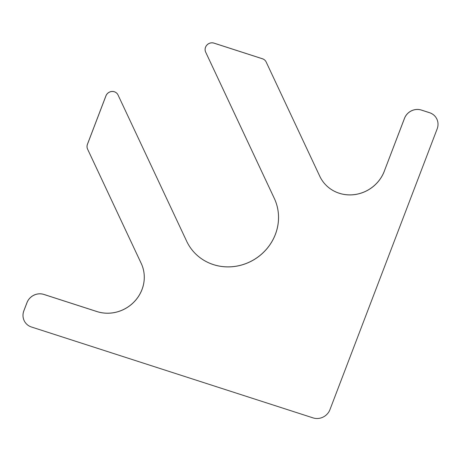 <?xml version="1.0" encoding="UTF-8"?>
<svg xmlns="http://www.w3.org/2000/svg" width="461" height="461" viewBox="0 0 461 461"><rect width="100%" height="100%" fill="white"/><g stroke="black" fill="none" stroke-linecap="round" stroke-linejoin="round"><path stroke-width="0.69" d="M384.29 171.21L404.51 118.35A13.317 12.608 -33.8 0 1 421.412 110.093L429.577 112.726A13.317 12.608 -33.8 0 1 435.979 117.526A13.317 12.608 -33.8 0 1 437.161 128.884L329.955 409.633A13.317 12.608 -33.8 0 1 313.048 417.885L31.446 326.999A13.317 12.608 -33.8 0 1 25.044 322.199A13.317 12.608 -33.8 0 1 23.863 310.841L26.974 302.704A13.317 12.608 -33.8 0 1 43.876 294.446L96.931 311.573A35.509 33.618 -33.8 0 0 134.768 301.212A35.509 33.618 -33.8 0 0 141.239 263.456L87.613 149.18A6.656 6.304 -33.8 0 1 87.463 144.287L105.938 95.917A6.656 6.304 -33.8 0 1 111.401 91.555A6.656 6.304 -33.8 0 1 117.59 94.188A6.656 6.304 -33.8 0 1 118.033 94.978L186.682 241.264A48.826 46.221 -33.8 0 0 189.932 247.021A48.826 46.221 -33.8 0 0 253.239 260.079A48.826 46.221 -33.8 0 0 274.318 198.426L205.669 52.133A6.656 6.304 -33.8 0 1 206.88 45.057A6.656 6.304 -33.8 0 1 213.973 43.115L262.488 58.772A6.656 6.304 -33.8 0 1 265.692 61.175A6.656 6.304 -33.8 0 1 265.703 61.192A6.656 6.304 -33.8 0 1 266.158 61.993L319.784 176.269A35.509 33.618 -33.8 0 0 322.153 180.458A35.509 33.618 -33.8 0 0 355.154 194.49A35.509 33.618 -33.8 0 0 384.29 171.21L404.487 118.316A13.317 12.608 -33.8 0 1 421.389 110.058L429.554 112.691A13.317 12.608 -33.8 0 1 435.956 117.492A13.317 12.608 -33.8 0 1 435.968 117.509L435.979 117.526M25.032 322.181A13.317 12.608 -33.8 0 1 25.021 322.164A13.317 12.608 -33.8 0 1 23.839 310.806L26.951 302.664A13.317 12.608 -33.8 0 1 43.853 294.412L43.876 294.446M117.578 94.171A6.656 6.304 -33.8 0 0 117.567 94.153A6.656 6.304 -33.8 0 0 111.378 91.514A6.656 6.304 -33.8 0 0 105.909 95.882L87.44 144.247A6.656 6.304 -33.8 0 0 87.59 149.145L141.216 263.421A35.509 33.618 -33.8 0 1 134.745 301.177A35.509 33.618 -33.8 0 1 96.908 311.538L43.853 294.412M274.318 198.426L274.341 198.46A48.826 46.221 -33.8 0 1 253.256 260.119A48.826 46.221 -33.8 0 1 189.932 247.021M274.341 198.46L205.692 52.174A6.656 6.304 -33.8 0 1 206.903 45.092A6.656 6.304 -33.8 0 1 214.002 43.15L262.511 58.806A6.656 6.304 -33.8 0 1 265.715 61.209L265.692 61.175M384.313 171.244A35.509 33.618 -33.8 0 1 355.166 194.53A35.509 33.618 -33.8 0 1 322.153 180.458"/></g></svg>
